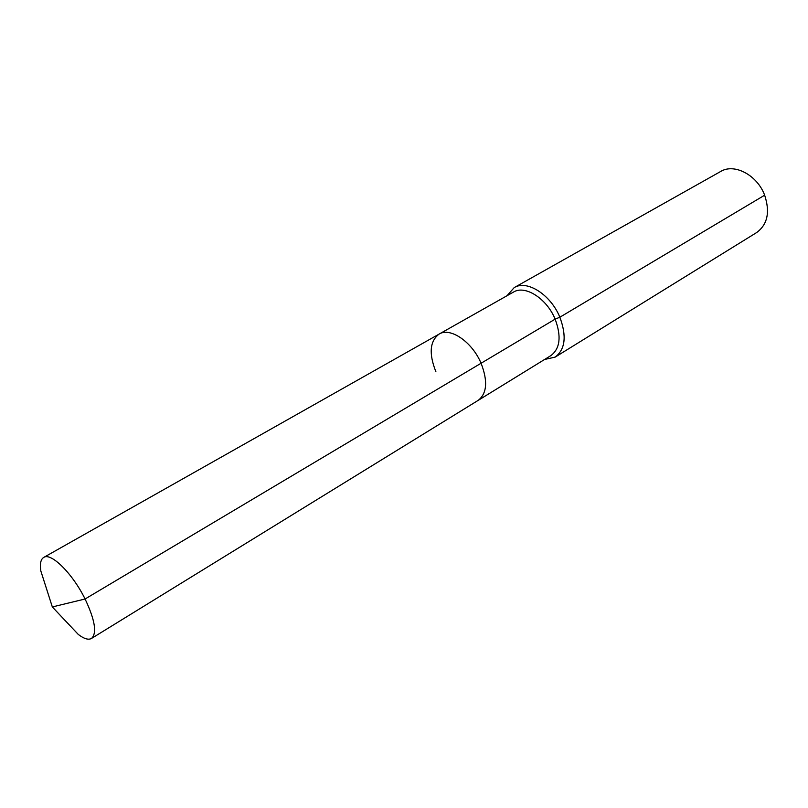 <?xml version="1.0" encoding="UTF-8"?>
<svg xmlns="http://www.w3.org/2000/svg" width="808" height="808" viewBox="0 0 808 808"><rect width="100%" height="100%" fill="white"/><g stroke="black" fill="none" stroke-linecap="round" stroke-linejoin="round"><path stroke-width="1.21" d="M63.479 618.766L78.275 634.432C84.032 638.825 88.446 640.158 91.516 638.441C97.162 633.24 95.021 620.09 85.082 599.001C72.569 573.518 51.005 552.197 43.713 557.429C40.723 559.277 39.764 563.792 40.824 570.953L47.389 591.476M544.582 359.479L555.187 357.096C565.277 349.379 566.832 336.088 559.853 317.221L555.136 319.15C561.53 336.401 560.126 348.541 550.905 355.591L478.174 400.374C487.002 393.506 487.971 381.134 481.073 363.246C472.114 341.814 450.207 326.947 439.077 334.108C429.785 341.148 428.735 353.702 435.906 371.771M91.516 638.441L478.174 400.374C487.002 393.506 487.971 381.134 481.073 363.246L555.136 319.15C546.784 298.506 525.038 284.719 513.444 292.102L43.713 557.429M40.824 570.953L52.328 606.949L85.082 599.001L481.073 363.246C472.114 341.814 450.207 326.947 439.077 334.108M555.187 357.096L756.682 232.532C767.55 224.503 770.206 212.06 764.651 195.193L559.853 317.221C550.723 294.617 526.907 279.558 514.191 287.618L506.98 295.748M764.651 195.193C757.227 175.053 734.31 163.024 720.655 171.488L514.191 287.618M52.328 606.949L78.275 634.432"/></g></svg>
